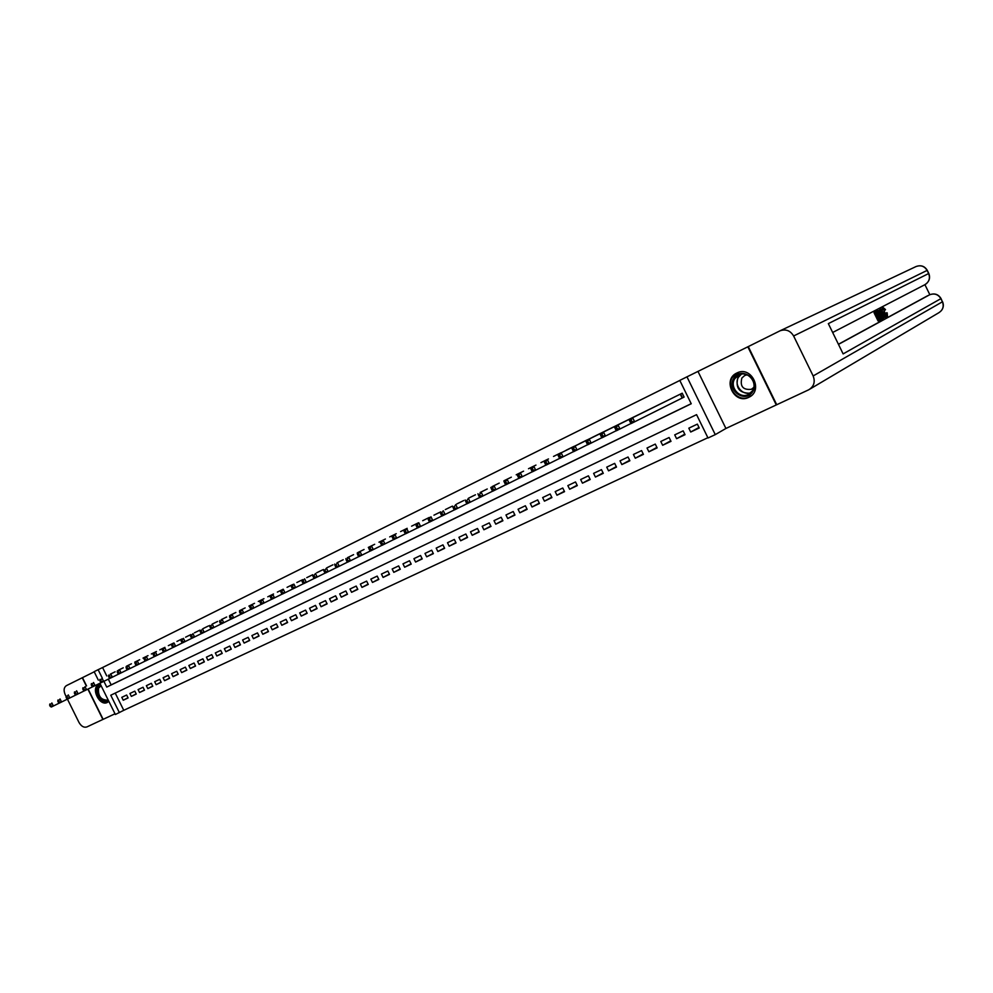 <?xml version="1.0" encoding="UTF-8"?>
<svg xmlns="http://www.w3.org/2000/svg" width="993" height="993" viewBox="0 0 993 993"><rect width="100%" height="100%" fill="white"/><g stroke="black" fill="none" stroke-linecap="round" stroke-linejoin="round"><path stroke-width="1.49" d="M100.417 684.314L98.518 684.798C90.537 688.174 99.66 706.606 107.281 702.473L108.82 701.294M748.759 397.324L748.784 397.312C763.716 390.932 751.54 365.474 737.091 372.896L736.856 373.008C721.948 379.587 734.336 404.883 748.759 397.324L749.963 396.654M115.225 693.089L123.765 710.318L115.362 714.501L99.883 683.246M88.116 689.03L103.135 719.342L115.014 713.793M813.155 375.95L942.419 301.798L940.88 298.657L843.131 353.905L828.336 323.619L928.641 273.547L927.102 270.406L793.618 335.982L813.155 375.95C815.414 381.933 813.937 386.55 808.724 389.79L776.278 404.945L747.841 346.805L686.97 376.831L715.27 434.624L708.009 438L696.577 414.652L110.769 695.224L119.383 712.626M698.054 371.568L725.92 428.467L776.278 404.945M725.92 428.467L715.27 434.624M123.765 710.318L707.872 437.714M94.223 671.814L82.481 677.648L86.552 685.878M793.618 335.982C790.341 330.582 785.835 328.857 780.088 330.781L747.841 346.805M115.151 671.777L110.322 674.148M123.244 667.805L118.378 670.201M131.424 663.796L126.508 666.204M139.678 659.724L134.713 662.17M148.007 655.641L143.004 658.098M156.422 651.507L151.358 653.99M164.912 647.349L159.811 649.844M173.477 643.129L168.326 645.661M182.141 638.871L176.928 641.428M190.879 634.577L185.617 637.158M199.692 630.245L194.392 632.851M208.617 625.875L203.255 628.507M217.604 621.444L212.204 624.113M226.689 616.988L221.228 619.669M235.875 612.47L230.351 615.188M245.147 607.915L239.574 610.658M254.506 603.322L248.883 606.09M263.964 598.68L258.279 601.473M273.522 593.975L267.775 596.805M283.166 589.234L277.37 592.089M292.923 584.455L287.064 587.335M302.778 579.627L296.845 582.519M312.733 574.736L306.738 577.665M322.775 569.783L316.73 572.75M332.94 564.806L326.834 567.797M343.206 559.742L337.037 562.783M353.582 554.653L347.351 557.718M364.071 549.489L357.765 552.592M374.671 544.288L368.304 547.416M385.396 539.025L378.954 542.19M396.219 533.713L389.715 536.903M407.167 528.326L400.589 531.565M418.239 522.889L411.586 526.166M429.423 517.39L422.695 520.704M440.743 511.854L433.941 515.181M452.175 506.219L445.298 509.595M463.743 500.534L456.792 503.96M475.448 494.799L468.411 498.25M487.265 488.978L480.153 492.478M499.231 483.107L492.031 486.644M511.333 477.174L504.047 480.736M523.572 471.166L516.211 474.766M535.959 465.084L528.499 468.721M548.484 458.927L540.937 462.614M561.144 452.684L553.523 456.432M573.954 446.391L566.258 450.177M586.925 440.023L579.13 443.859M600.057 433.569L592.163 437.454M613.339 427.04L605.358 430.974M626.794 420.461L618.701 424.421M640.398 413.771L632.206 417.78M654.176 407.006L645.884 411.065M668.115 400.167L659.724 404.263M698.985 427.437L690.706 432.017L699.246 427.983L697.359 424.123L688.819 428.169L690.706 432.017M684.773 434.164L676.593 438.695L685.033 434.698L683.159 430.863L674.719 434.872L676.593 438.695M670.747 440.818L662.654 445.274L670.995 441.339L669.121 437.516L660.792 441.475L662.654 445.274M656.882 447.396L648.888 451.79L657.13 447.893L655.268 444.094L647.026 448.004L648.888 451.79M643.179 453.888L635.284 458.22L643.427 454.372L641.577 450.599L633.435 454.459L635.284 458.22M629.649 460.293L621.841 464.575L629.885 460.764L628.048 457.016L620.004 460.839L621.841 464.575M616.281 466.636L608.548 470.843L616.504 467.095L614.679 463.371L606.735 467.132L608.548 470.843M603.061 472.891L595.428 477.05L603.285 473.338L601.473 469.639L593.615 473.363L595.428 477.05M590.003 479.085L582.457 483.181L590.214 479.507L588.415 475.833L580.657 479.52L582.457 483.181M577.107 485.192L569.634 489.239L577.305 485.614L575.518 481.953L567.847 485.602L569.634 489.239M564.347 491.237L556.961 495.234L564.545 491.647L562.758 488.01L555.186 491.609L556.961 495.234M551.736 497.208L544.437 501.155L551.934 497.605L550.159 493.993L542.662 497.555L544.437 501.155M539.273 503.116L532.049 507.001L539.46 503.501L537.697 499.913L530.287 503.426L532.049 507.001M526.948 508.95L519.811 512.798L527.134 509.322L525.384 505.76L518.061 509.235L519.811 512.798M514.771 514.709L507.708 518.507L514.957 515.082L513.207 511.532L505.971 514.97L507.708 518.507M502.719 520.419L495.743 524.167L502.905 520.779L501.167 517.254L494.005 520.642L495.743 524.167M490.815 526.054L483.901 529.765L490.989 526.414L489.264 522.901L482.188 526.265L483.901 529.765M479.036 531.64L472.209 535.289L479.209 531.975L477.496 528.487L470.496 531.814L472.209 535.289M467.393 537.151L460.628 540.763L467.554 537.486L465.854 534.011L458.927 537.3L460.628 540.763M455.874 542.6L449.184 546.175L456.035 542.935L454.335 539.472L447.495 542.724L449.184 546.175M444.492 547.987L437.863 551.525L444.641 548.322L442.952 544.884L436.188 548.099L437.863 551.525M433.221 553.324L426.667 556.812L433.37 553.647L431.694 550.221L424.992 553.411L426.667 556.812M422.075 558.6L415.595 562.05L422.224 558.91L420.56 555.509L413.932 558.662L415.595 562.05M411.052 563.825L404.647 567.226L411.201 564.123L409.538 560.747L402.984 563.85L404.647 567.226M400.142 568.977L393.799 572.34L400.291 569.274L398.64 565.923L392.161 568.989L393.799 572.34M389.355 574.091L383.087 577.417L389.504 574.376L387.853 571.037L381.436 574.078L383.087 577.417M378.681 579.142L372.474 582.432L378.829 579.428L377.191 576.101L370.836 579.118L372.474 582.432M368.13 584.132L361.973 587.384L368.266 584.418L366.628 581.116L360.347 584.095L361.973 587.384M357.679 589.085L351.596 592.3L357.815 589.358L356.189 586.069L349.97 589.023L351.596 592.3M347.339 593.975L341.319 597.153L347.463 594.248L345.849 590.972L339.705 593.888L341.319 597.153M337.099 598.816L331.141 601.957L337.235 599.089L335.622 595.825L329.539 598.717L331.141 601.957M326.97 603.607L321.074 606.723L327.107 603.868L325.505 600.628L319.485 603.496L321.074 606.723M316.953 608.361L311.107 611.427L317.077 608.61L315.489 605.382L309.531 608.212L311.107 611.427M307.036 613.053L301.251 616.094L307.16 613.302L305.571 610.099L299.675 612.892L301.251 616.094M297.217 617.696L291.495 620.699L297.329 617.944L295.765 614.754L289.919 617.522L291.495 620.699M287.498 622.301L281.826 625.267L287.61 622.537L286.046 619.359L280.262 622.102L281.826 625.267M277.879 626.844L272.268 629.785L277.99 627.079L276.426 623.927L270.704 626.645L272.268 629.785M268.346 631.349L262.797 634.266L268.47 631.585L266.918 628.445L261.246 631.138L262.797 634.266M258.925 635.818L253.426 638.698L259.036 636.041L257.485 632.913L251.887 635.582L253.426 638.698M249.591 640.237L244.141 643.079L249.702 640.46L248.163 637.345L242.602 639.989L244.141 643.079M240.343 644.606L234.944 647.424L240.455 644.829L238.928 641.726L233.429 644.345L234.944 647.424M231.195 648.938L225.845 651.731L231.295 649.149L229.78 646.071L224.331 648.652L225.845 651.731M222.134 653.22L216.834 655.988L222.233 653.431L220.719 650.378L215.332 652.935L216.834 655.988M213.16 657.465L207.909 660.208L213.259 657.676L211.757 654.635L206.407 657.167L207.909 660.208M204.273 661.673L199.084 664.379L204.372 661.872L202.87 658.843L197.582 661.35L199.084 664.379M195.472 665.831L190.333 668.512L195.571 666.042L194.082 663.026L188.844 665.509L190.333 668.512M186.758 669.965L181.657 672.609L186.845 670.163L185.368 667.159L180.18 669.617L181.657 672.609M178.119 674.048L173.08 676.667L178.219 674.235L176.742 671.256L171.603 673.688L173.08 676.667M169.567 678.095L164.577 680.689L169.666 678.281L168.189 675.302L163.1 677.722L164.577 680.689M161.102 682.092L156.149 684.673L161.189 682.29L159.724 679.324L154.685 681.719L156.149 684.673M152.711 686.064L147.808 688.608L152.798 686.25L151.346 683.308L146.356 685.679L147.808 688.608M144.395 689.998L139.541 692.518L144.494 690.185L143.042 687.243L138.089 689.601L139.541 692.518M136.165 693.896L131.349 696.391L136.252 694.07L134.812 691.153L129.909 693.474L131.349 696.391M126.657 695.026L121.804 697.322L123.231 700.226L128.097 697.93L126.657 695.026M679.82 380.456L102.577 667.532L106.735 675.923M108.311 679.125L111.166 684.885L691.202 403.679M681.62 398.292L684.103 397.076L682.216 393.203L673.726 397.386M98.307 680.081L94.149 671.665L98.121 669.692L102.291 678.107M102.577 667.532L98.121 669.692M103.893 681.322L106.748 687.094L691.24 403.754L679.795 380.406L686.97 376.831M111.166 684.885L106.748 687.094M128.01 697.756L123.231 700.226M684.103 397.063L630.977 423.626L628.966 419.53L676.196 396.17M629.686 420.697L628.966 419.53L632.64 417.718L634.664 421.826L631.97 421.615L631.163 419.977L629.686 420.697L630.493 422.348L631.97 421.615M679.733 394.432L632.64 417.718L631.163 419.977M630.977 423.626L630.493 422.348M733.901 378.209C741.088 365.759 760.986 379.86 752.719 391.639C745.383 403.965 725.809 389.914 733.901 378.209M752.322 390.981C758.218 382.789 747.803 370.277 739.003 374.944L734.907 378.544C729.073 386.786 739.549 399.236 748.362 394.482L752.322 390.981M747.121 374.87L744.75 375.491L741.858 378.035C739.835 386.389 743 390.15 751.366 389.318L753.761 387.419M738.73 372.288L732.511 377.216C725.287 387.456 738.295 402.873 749.219 396.964L751.18 395.797M108.324 700.301C103.731 704.943 94.509 694.206 97.686 687.938L100.889 685.282M101.125 685.753L98.555 688.112C97.897 696.056 100.889 700.065 107.529 700.139L108.088 699.817M99.312 684.475L96.817 687.144C93.503 693.66 102.192 705.315 107.952 702.063L108.051 702.001M886.066 314.682L885.607 313.267L887.171 312.82L887.469 316.072L885.744 316.866L884.229 314.52L883.149 315.091L883.72 317.971L880.729 309.245L886.116 316.668M882.231 310.722L882.305 308.252L883.385 307.731L885.508 309.593L884.192 310.548L883.633 309.729M880.257 311.579L879.637 309.779L881.139 309.034M885.744 316.866L884.651 317.4L883.174 315.079M880.568 318.468L881.027 319.423L878.06 320.962L874.026 312.708L875.851 311.752L876.943 311.219L877.415 312.174L875.95 312.932L877.191 315.476L878.544 314.756L879.016 315.712L877.663 316.432L879.053 319.287L880.568 318.468L879.028 319.237M838.415 344.261L927.71 295.703M929.82 294.698L924.93 284.668M879.972 318.753L878.594 315.923M878.122 314.967L876.893 312.447M876.422 311.479L877.378 310.958M776.725 404.734L748.275 346.594M877.191 315.476L878.544 314.756M879.153 320.429L875.118 312.174L874.026 312.708M875.118 312.174L876.943 311.219M882.429 318.666L881.523 319.15L877.502 310.933L879.55 310.747L881.585 313.887L882.429 318.666M881.424 318.008L882.256 316.829L881.225 314.061L879.364 311.368L878.333 311.69L881.945 317.723M877.502 310.933L876.409 311.454M881.188 317.549L878.52 312.075M882.256 316.829L881.176 317.35M881.225 314.061L880.133 314.582M879.364 311.368L878.395 311.827M881.958 311.69L882.802 314.086L883.658 313.627L881.387 310.089L881.958 311.69M883.72 317.971L882.665 318.48M880.729 309.245L879.637 309.779M883.658 313.627L882.789 314.049M885.272 310.015L883.832 308.674L884.589 312.261L886.972 315.153L886.687 312.733M887.469 316.072L884.242 312.46L883.571 312.783M884.242 312.46L883.385 307.731M86.329 685.989L82.245 677.76L66.37 685.654C63.837 687.417 63.44 690.396 65.178 694.579L65.91 696.056M67.425 699.109L78.968 722.408C81.252 726.317 83.871 727.832 86.838 726.95L103.123 719.329M87.893 689.142L102.9 719.453M630.915 423.527L616.33 430.788L614.332 426.717L662.157 403.059M615.039 427.884L614.332 426.717L617.969 424.93L619.98 429.001L617.298 428.802L616.492 427.176L615.039 427.884L615.834 429.522L617.298 428.802M665.645 401.346L617.969 424.93L616.492 427.176M616.33 430.788L615.834 429.522M616.281 430.677L601.882 437.851L599.896 433.804L648.292 409.873M600.566 434.984L599.896 433.804L603.496 432.042L605.482 436.088L602.801 435.902L602.006 434.276L600.566 434.984L601.373 436.61L602.801 435.902M651.743 408.185L603.496 432.042L602.006 434.276M601.882 437.851L601.373 436.61M601.832 437.752L587.62 444.827L585.647 440.805L634.589 416.601M586.292 441.984L585.647 440.805L589.197 439.055L591.17 443.089L588.501 442.903L587.707 441.289L586.292 441.984L587.086 443.598L588.501 442.903M637.99 414.937L589.197 439.055L587.707 441.289M587.62 444.827L587.086 443.598M587.571 444.727L573.544 451.703L571.583 447.706L621.047 423.254M572.191 448.898L571.583 447.706L575.084 445.994L577.045 449.99L574.388 449.817L573.594 448.215L572.191 448.898L572.986 450.499L574.388 449.817M624.423 421.603L575.084 445.994L573.594 448.215M573.544 451.703L572.986 450.499M573.495 451.616L559.642 458.505L557.694 454.533L607.679 429.832M558.277 455.725L557.694 454.533L561.144 452.833L563.093 456.817L560.449 456.643L559.667 455.055L558.277 455.725L559.059 457.314L560.449 456.643M611.005 428.194L561.144 452.833L559.667 455.055M559.642 458.505L559.059 457.314M597.749 434.698L594.459 436.324M559.593 458.406L545.914 465.208L545.318 464.054L546.684 463.383L545.902 461.795L544.536 462.465L545.318 464.054M545.902 461.795L547.391 459.598L549.328 463.545L546.684 463.383M543.978 461.273L544.536 462.465M584.654 441.14L581.401 442.729M545.865 465.121L532.36 471.836L531.739 470.694L533.092 470.037L532.322 468.46L530.97 469.118L531.739 470.694M532.322 468.46L533.8 466.263L535.736 470.198L533.092 470.037M530.436 467.926L530.97 469.118M571.707 447.495L568.492 449.072M532.31 471.762L518.979 478.39L518.334 477.261L519.674 476.603L518.905 475.039L517.576 475.697L518.334 477.261M518.905 475.039L520.382 472.854L522.306 476.752L519.674 476.603M517.055 474.493L517.576 475.697M558.91 453.776L555.732 455.34M518.929 478.303L505.747 484.845L505.102 483.74L506.418 483.094L505.648 481.543L504.332 482.188L505.102 483.74M505.648 481.543L507.138 479.358L509.037 483.243L506.418 483.094M503.848 480.984L504.332 482.188M546.262 459.995L543.134 461.534M505.71 484.77L492.689 491.237L492.019 490.145L493.322 489.499L492.565 487.96L491.262 488.593L492.019 490.145M492.565 487.96L494.055 485.788L495.941 489.648L493.322 489.499M490.803 487.389L491.262 488.593M533.762 466.139L530.672 467.653M492.652 491.163L479.793 497.543L479.11 496.463L480.389 495.83L479.644 494.303L478.353 494.936L479.11 496.463M479.644 494.303L481.121 492.143L483.008 495.966L480.389 495.83M477.918 493.72L478.353 494.936M521.412 472.196L518.346 473.711M479.756 497.468L467.058 503.774L466.35 502.706L467.616 502.086L466.871 500.559L465.605 501.18L466.35 502.706M466.871 500.559L468.361 498.412L470.223 502.222L467.616 502.086M465.183 499.976L465.605 501.18M509.198 478.204L506.169 479.693M467.008 503.699L454.471 509.918L453.751 508.875L455.005 508.267L454.26 506.753L453.007 507.361L453.751 508.875M454.26 506.753L455.737 504.605L457.599 508.391L455.005 508.267M452.609 506.145L453.007 507.361M497.121 484.137L494.129 485.602M454.422 509.856L442.034 516L441.302 514.97L442.53 514.374L441.798 512.86L440.557 513.468L441.302 514.97M441.798 512.86L443.275 510.737L445.125 514.486L442.53 514.374M440.184 512.251L440.557 513.468M485.18 489.996L482.226 491.461M441.984 515.938L429.746 522.008L428.988 521.002L430.217 520.394L429.485 518.905L428.256 519.5L428.988 521.002M429.485 518.905L430.962 516.782L432.799 520.518L430.217 520.394M427.909 518.284L428.256 519.5M473.376 495.792L470.446 497.232M429.696 521.946L417.606 527.953L416.837 526.948L418.041 526.352L417.308 524.875L416.104 525.458L416.837 526.948M417.308 524.875L418.798 522.752L420.622 526.476L418.041 526.352M415.782 524.242L416.104 525.458M461.708 501.527L458.803 502.954M417.556 527.891L405.603 533.812L404.821 532.831L406.013 532.248L405.293 530.771L404.101 531.354L404.821 532.831M405.293 530.771L406.77 528.661L408.595 532.36L406.013 532.248M403.791 530.125L404.101 531.354M450.164 507.2L447.297 508.615M405.554 533.75L393.749 539.609L392.955 538.64L394.134 538.069L393.402 536.592L392.223 537.176L392.955 538.64M393.402 536.592L394.891 534.495L396.691 538.169L394.134 538.069M391.937 535.947L392.223 537.176M438.745 512.81L435.915 514.2M393.7 539.559L382.02 545.343L381.213 544.387L382.379 543.816L381.66 542.352L380.493 542.935L381.213 544.387M381.66 542.352L383.149 540.266L384.936 543.916L382.379 543.816M380.232 541.694L380.493 542.935M427.462 518.358L424.656 519.736M381.982 545.281L370.439 551.003L369.619 550.072L370.774 549.501L370.054 548.049L368.899 548.62L369.619 550.072M370.054 548.049L371.531 545.964L373.318 549.601L370.774 549.501M368.651 547.379L368.899 548.62M416.29 523.845L413.51 525.21M370.389 550.954L358.982 556.601L358.15 555.683L359.292 555.124L358.585 553.684L357.443 554.243L358.15 555.683M358.585 553.684L360.062 551.599L361.837 555.211L359.292 555.124M357.207 553.002L357.443 554.243M405.243 529.269L402.5 530.622M358.945 556.552L347.674 562.137L346.818 561.231L347.947 560.673L347.24 559.245L346.11 559.791L346.818 561.231M347.24 559.245L348.717 557.172L350.492 560.76L347.947 560.673M345.899 558.562L346.11 559.791M394.32 534.644L391.602 535.972M347.624 562.088L336.478 567.611L335.622 566.718L336.739 566.171L336.031 564.744L334.914 565.29L335.622 566.718M336.031 564.744L337.508 562.683L339.258 566.246L336.739 566.171M334.715 564.049L334.914 565.29M383.509 539.944L380.828 541.272M336.428 567.562L325.419 573.023L324.537 572.142L325.642 571.596L324.947 570.181L323.842 570.714L324.537 572.142M324.947 570.181L326.424 568.133L328.162 571.67L325.642 571.596M323.668 569.486L323.842 570.714M372.809 545.207L370.153 546.51M325.369 572.973L314.471 578.373L313.589 577.504L314.682 576.97L313.987 575.555L312.894 576.089L313.589 577.504M313.987 575.555L315.464 573.52L317.201 577.032L314.682 576.97M312.733 574.848L312.894 576.089M362.234 550.395L359.603 551.686M314.421 578.323L303.659 583.661L302.766 582.804L303.846 582.27L303.15 580.868L302.071 581.401L302.766 582.804M303.15 580.868L304.615 578.832L306.353 582.345L303.846 582.27M301.934 580.16L302.071 581.401M351.758 555.546L349.164 556.825M303.61 583.611L292.96 588.886L292.054 588.042L293.121 587.521L292.426 586.131L291.371 586.652L292.054 588.042M292.426 586.131L293.903 584.107L295.616 587.583L293.121 587.521M291.247 585.411L291.371 586.652M341.406 560.635L338.836 561.889M292.91 588.849L282.384 594.062L281.466 593.231L282.521 592.709L281.838 591.319L280.783 591.84L281.466 593.231M281.838 591.319L283.303 589.308L285.016 592.771L282.521 592.709M280.671 590.599L280.783 591.84M331.153 565.662L328.609 566.916M282.335 594.013L271.921 599.176L270.99 598.357L272.032 597.848L271.35 596.47L270.307 596.979L270.99 598.357M271.35 596.47L272.827 594.459L274.527 597.898L272.032 597.848M270.22 595.738L270.307 596.979M321.012 570.652L318.492 571.881M271.871 599.139L261.569 604.228L260.638 603.421L261.668 602.925L260.985 601.547L259.955 602.056L260.638 603.421M260.985 601.547L262.45 599.549L264.15 602.974L261.668 602.925M259.881 600.815L259.955 602.056M310.97 575.58L308.475 576.809M261.519 604.191L251.341 609.243L250.397 608.436L251.415 607.939L250.732 606.574L249.715 607.083L250.397 608.436M250.732 606.574L252.197 604.588L253.885 607.989L251.415 607.939M249.653 605.829L249.715 607.083M301.04 580.458L298.57 581.675M251.291 609.193L241.212 614.183L240.256 613.401L241.262 612.904L240.591 611.551L239.586 612.048L240.256 613.401M240.591 611.551L242.056 609.565L243.732 612.954L241.262 612.904M239.536 610.807L239.586 612.048M291.21 585.287L288.764 586.491M241.162 614.146L231.195 619.086L230.239 618.304L231.232 617.82L230.562 616.467L229.569 616.963L230.239 618.304M230.562 616.467L232.027 614.493L233.69 617.869L231.232 617.82M229.532 615.722L229.569 616.963M281.478 590.078L279.058 591.257M231.146 619.049L221.29 623.927L220.322 623.17L221.302 622.685L220.645 621.345L219.652 621.829L220.322 623.17M220.645 621.345L222.097 619.371L223.76 622.723L221.302 622.685M219.639 620.575L219.652 621.829M271.834 594.807L269.451 595.986M221.24 623.889L211.484 628.718L210.504 627.973L211.484 627.489L210.826 626.149L209.846 626.633L210.504 627.973M210.826 626.149L212.279 624.187L213.929 627.526L211.484 627.489M209.846 625.391L209.846 626.633M262.301 599.487L259.93 600.653M211.447 628.681L201.79 633.46L200.797 632.715L201.765 632.243L201.107 630.915L200.139 631.387L200.797 632.715M201.107 630.915L202.56 628.966L204.21 632.28L201.765 632.243M200.152 630.145L200.139 631.387M252.855 604.129L250.521 605.283M201.74 633.422L192.195 638.151L191.202 637.419L192.158 636.947L191.5 635.632L190.544 636.103L191.202 637.419M191.5 635.632L192.952 633.683L194.578 636.985L192.158 636.947M190.569 634.862L190.544 636.103M243.508 608.721L241.187 609.863M192.145 638.127L182.7 642.794L181.694 642.074L182.638 641.615L181.992 640.299L181.049 640.758L181.694 642.074M181.992 640.299L183.444 638.362L185.058 641.639L182.638 641.615M181.074 639.517L181.049 640.758M234.261 613.264L231.965 614.394M182.65 642.769L173.303 647.386L172.286 646.679L173.229 646.22L172.583 644.916L171.64 645.376L172.286 646.679M172.583 644.916L174.023 642.98L175.637 646.244L173.229 646.22M171.69 644.134L171.64 645.376M225.101 617.77L222.817 618.887M173.254 647.362L164.006 651.942L162.989 651.234L163.907 650.775L163.262 649.484L162.343 649.931L162.989 651.234M163.262 649.484L164.714 647.56L166.315 650.8L163.907 650.775M162.405 648.69L162.343 649.931M216.027 622.226L213.768 623.331M163.957 651.904L154.796 656.435L153.778 655.74L154.685 655.293L154.052 654.002L153.133 654.449L153.778 655.74M154.052 654.002L155.491 652.078L157.093 655.318L154.685 655.293M153.207 653.208L153.133 654.449M207.041 626.633L204.806 627.737M154.759 656.41L145.698 660.891L144.655 660.208L145.561 659.762L144.928 658.471L144.022 658.918L144.655 660.208M144.928 658.471L146.368 656.559L147.957 659.774L145.561 659.762M144.109 657.676L144.022 658.918M198.153 631.002L195.931 632.094M145.648 660.854L136.674 665.298L135.631 664.627L136.537 664.18L135.904 662.902L134.998 663.349L135.631 664.627M135.904 662.902L137.344 661.003L138.921 664.193L136.537 664.18M135.098 662.108L134.998 663.349M189.34 635.334L187.156 636.414M136.637 665.273L127.762 669.654L126.707 668.997L127.6 668.562L126.967 667.284L126.074 667.718L126.707 668.997M126.967 667.284L128.407 665.384L129.984 668.574L127.6 668.562M126.185 666.477L126.074 667.718M180.614 639.616L178.442 640.684M127.712 669.63L118.924 673.974L117.869 673.328L118.75 672.894L118.117 671.628L117.236 672.062L117.869 673.328M118.117 671.628L119.557 669.741L121.121 672.906L118.75 672.894M117.36 670.821L117.236 672.062M171.975 643.861L169.828 644.916M118.887 673.949L110.186 678.256L109.118 677.611L109.987 677.176L109.367 675.923L108.498 676.345L109.118 677.611M109.367 675.923L110.794 674.036L112.358 677.189L109.987 677.176M108.622 675.103L108.498 676.345M163.411 648.069L161.288 649.112M110.136 678.231L101.522 682.489L100.454 681.843L101.323 681.421L100.703 680.168L99.834 680.59L100.454 681.843M100.703 680.168L102.13 678.293L103.682 681.434L101.323 681.421M99.97 679.349L99.834 680.59M154.945 652.227L152.835 653.27M101.485 682.464L92.957 686.672L91.877 686.051L92.734 685.629L92.113 684.376L91.257 684.798L91.877 686.051M92.113 684.376L93.541 682.514L95.092 685.629L92.734 685.629M91.418 683.556L91.257 684.798M146.542 656.361L144.457 657.378M92.908 686.647L84.467 690.818L83.387 690.197L84.231 689.787L83.623 688.546L82.779 688.968L83.387 690.197M83.623 688.546L85.05 686.684L86.577 689.787L84.231 689.787M82.94 687.727L82.779 688.968M138.226 660.444L136.165 661.462M84.43 690.793L76.064 694.926L74.984 694.318L75.816 693.908L75.207 692.68L74.376 693.089L74.984 694.318M75.207 692.68L76.635 690.818L78.162 693.908L75.816 693.908M74.537 691.848L74.376 693.089M129.984 664.491L127.936 665.496M76.027 694.901L67.747 698.998L66.655 698.389L67.487 697.992L66.879 696.763L66.047 697.16L66.655 698.389M66.879 696.763L68.306 694.914L69.82 697.98L67.487 697.992M66.233 695.932L66.047 697.16M121.829 668.5L119.793 669.493M67.71 698.973L59.518 703.019L58.413 702.436L59.232 702.026L58.624 700.81L57.805 701.207L58.413 702.436M58.624 700.81L60.052 698.96L61.566 702.026L59.232 702.026M58.004 699.966L57.805 701.207M113.736 672.472L111.725 673.465M59.468 703.007L51.351 707.016L50.258 706.42L51.065 706.023L50.457 704.807L49.65 705.204L50.258 706.42M50.457 704.807L51.884 702.982L53.386 706.023L51.065 706.023M49.849 703.975L49.65 705.204M680.615 393.998L682.501 397.845M680.267 394.171L682.154 398.019M750.311 393.24C739.152 393.29 735.081 387.853 738.097 376.918L740.356 374.435M741.374 374.2L738.68 376.968C733.231 384.651 742.59 396.43 751.08 392.533M106.586 696.776L102.54 688.621M103.359 690.272L105.767 695.112M929.622 294.784L838.477 344.372L927.648 295.74M926.295 283.775C929.535 280.833 930.367 277.395 928.79 273.472L928.641 273.547C930.404 278.35 929.076 282.099 924.669 284.805L832.668 332.481M915.819 266.645L916.117 266.509C920.859 264.883 924.52 266.186 927.102 270.406L927.263 270.332C924.669 266.112 920.958 264.833 916.117 266.509L780.088 330.781M941.029 298.57L942.419 301.798C944.157 306.514 942.866 310.213 938.546 312.894L810.04 389.02M929.585 294.809C934.425 293.047 938.199 294.325 940.88 298.657L941.004 298.521C938.323 294.201 934.512 292.972 929.585 294.809M878.383 310.474L877.291 310.995M749.268 393.985L748.362 394.482M751.366 389.318L751.986 388.983M928.79 273.472L927.263 270.332M941.339 310.685C943.499 307.88 943.909 304.888 942.556 301.711"/></g></svg>
